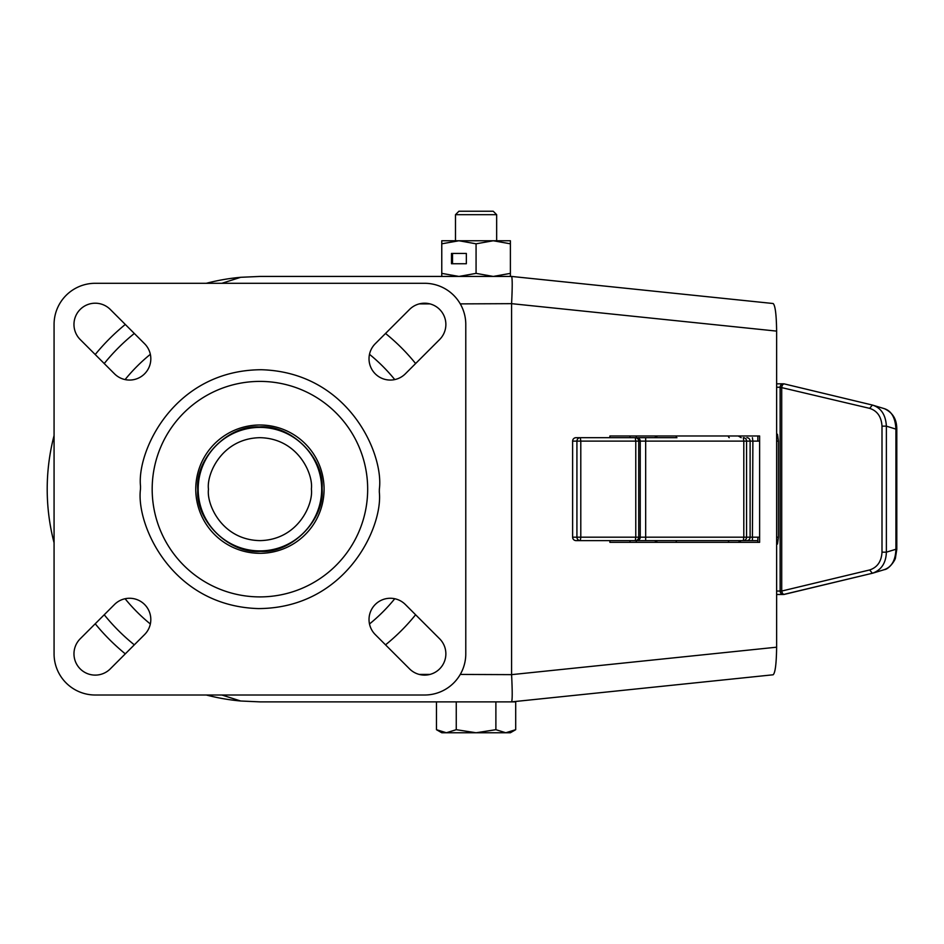 <?xml version="1.0" encoding="UTF-8"?>
<svg xmlns="http://www.w3.org/2000/svg" width="944" height="944" viewBox="0 0 944 944"><rect width="100%" height="100%" fill="white"/><g stroke="black" fill="none" stroke-linecap="round" stroke-linejoin="round"><path stroke-width="1.42" d="M134.319 333.468A200.034 200.034 0 0 0 104.229 363.546M104.229 614.756A200.034 200.034 0 0 0 134.319 644.846M385.53 644.846A200.034 200.034 0 0 0 415.608 614.756M415.608 363.546A200.034 200.034 0 0 0 385.53 333.468M198.169 489.476A61.761 61.761 0 0 1 259.6 427.396A61.761 61.761 0 0 1 321.68 488.839A61.761 61.761 0 0 1 260.237 550.907A61.761 61.761 0 0 1 198.169 489.476M208.459 489.417L208.459 489.157C206.394 474.089 221.816 438.476 259.789 437.686C297.761 438.276 313.361 473.805 311.39 488.886L311.39 489.157C313.443 504.226 298.033 539.838 260.06 540.617C222.076 540.039 206.476 504.509 208.459 489.417M322.128 489.157L322.105 487.564C323.934 456.849 289.749 423.962 259.128 426.948C228.424 424.741 195.113 458.489 197.709 489.157L197.733 490.738C195.915 521.466 230.088 554.352 260.721 551.355C291.413 553.573 324.736 519.814 322.128 489.157M95.238 675.113A21.275 21.275 0 0 0 110.271 668.883L144.585 634.569A21.275 21.275 0 0 0 144.585 604.49A21.275 21.275 0 0 0 114.507 604.49L80.193 638.805A21.275 21.275 0 0 0 95.238 675.113M129.54 380.054A21.275 21.275 0 0 0 144.585 343.734L110.271 309.431A21.275 21.275 0 0 0 80.193 309.431A21.275 21.275 0 0 0 80.193 339.51L114.507 373.824A21.275 21.275 0 0 0 129.54 380.054M424.611 675.113A21.275 21.275 0 0 0 439.644 638.805L405.342 604.49A21.275 21.275 0 0 0 375.252 604.49A21.275 21.275 0 0 0 375.252 634.569L409.566 668.883A21.275 21.275 0 0 0 424.611 675.113M390.297 380.054A21.275 21.275 0 0 0 405.342 373.824L439.644 339.51A21.275 21.275 0 0 0 439.644 309.431A21.275 21.275 0 0 0 409.566 309.431L375.252 343.734A21.275 21.275 0 0 0 390.297 380.054M465.781 653.838A41.17 41.17 0 0 1 424.611 695.008L95.238 695.008A41.17 41.17 0 0 1 54.068 653.838L54.068 324.465A41.17 41.17 0 0 1 95.238 283.294L424.611 283.294A41.17 41.17 0 0 1 465.781 324.465L465.781 653.838M776.629 387.252L780.133 387.252A3.434 3.398 -90 0 1 783.532 383.83L776.629 383.83M776.629 594.484L783.532 594.484A3.434 3.398 -90 0 1 780.133 591.05L780.133 387.252L869.672 408.363C877.295 410.852 881.401 416.776 882.003 426.145L882.003 552.169C881.448 561.468 877.342 567.391 869.672 569.952L781.715 591.05A3.434 1.782 76.5 0 0 784.11 594.413A3.434 1.782 76.5 0 0 784.334 594.39A3.434 1.782 76.5 0 0 784.405 594.366L872.232 573.291M776.629 591.05L781.715 591.05L781.715 387.252A3.434 1.782 103.5 0 1 784.11 383.889A3.434 2.915 -90 0 0 783.532 383.83A3.434 3.398 -90 0 1 784.263 383.901M895.667 549.266L895.915 549.266C895.514 560.618 891.407 567.486 883.596 569.846M883.596 408.457C891.195 410.463 895.301 417.319 895.915 429.048L895.915 549.266L886.381 552.169C885.991 563.072 881.33 570.105 872.362 573.268L873.247 573.02L872.362 573.268L869.672 569.952M869.672 408.363L872.362 405.047L884.375 408.669C895.384 413.838 896.694 422.735 896.8 429.048L896.8 549.266L895.502 557.526C895.714 559.709 889.024 569.303 884.375 569.645L873.247 573.02M872.232 405.011L784.405 383.937A3.434 1.782 103.5 0 0 784.334 383.925L872.362 405.047C881.035 407.761 885.708 414.794 886.381 426.145L886.381 552.169L882.003 552.169M676.046 435.975A3.434 1.038 90 0 0 676.954 437.686L576.017 437.686A3.434 3.398 -90 0 0 572.619 441.119L576.926 441.119A3.434 3.398 -90 0 1 580.312 437.686L580.796 441.119L635.772 441.119L635.288 437.686A3.434 3.422 90 0 1 638.722 441.119L640.244 441.119A3.434 3.422 -90 0 0 636.822 437.686M759.613 537.183L746.574 537.183A3.434 3.257 90 0 1 743.317 540.617L743.801 537.183L638.722 537.183A3.434 3.422 90 0 1 635.288 540.617L635.772 537.183L580.796 537.183L580.312 540.617A3.434 3.398 -90 0 1 576.926 537.183L572.619 537.183A3.434 3.398 -90 0 0 576.017 540.617L757.855 540.617L741.205 540.617L738.232 542.34M784.263 594.401A3.434 3.398 -90 0 1 783.532 594.484A3.434 2.915 -90 0 0 784.11 594.413M740.403 540.617L676.954 540.617A3.434 1.038 -90 0 0 676.046 542.34M572.619 537.183L572.619 441.119M636.822 540.617A3.434 3.422 90 0 0 640.244 537.183L640.244 441.119L743.801 441.119L743.317 437.686A3.434 3.257 90 0 1 746.574 441.119L750.114 441.119A3.434 3.257 -90 0 0 746.857 437.686M460.259 674.429L511.589 674.641L776.629 647.195L776.629 331.108L511.589 303.661L460.259 303.885M511.577 674.429L511.577 303.885M609.895 437.686L609.895 435.975L759.613 435.975L759.613 542.34L609.895 542.34L609.895 540.617M757.855 435.975L757.855 441.119M757.855 537.183L757.855 542.34M541.266 279.507L576.383 283.141M221.864 283.294L240.685 277.3L259.919 276.439L511.577 276.439L773.148 303.52C775.248 305.443 776.405 314.635 776.629 331.108M776.629 647.195C776.405 663.679 775.248 672.871 773.148 674.783L511.577 701.876L259.919 701.876L240.685 701.003A212.719 212.719 0 0 1 206.323 695.008A212.719 212.719 0 0 0 240.685 701.003L221.864 695.008M441.768 273.371L441.768 276.439L458.914 276.439L476.071 273.371L493.228 276.439L510.385 273.371L510.385 243.812L493.228 240.755L441.768 240.755L441.768 273.371L458.914 276.439L510.385 276.439L510.385 273.371M125.304 653.862A212.719 212.719 0 0 1 95.214 623.772A212.719 212.719 0 0 0 125.304 653.862M54.068 542.753A212.719 212.719 0 0 1 54.068 435.562A212.719 212.719 0 0 0 54.068 542.753M95.214 354.531A212.719 212.719 0 0 1 125.304 324.453A212.719 212.719 0 0 0 95.214 354.531M206.323 283.294A212.719 212.719 0 0 1 240.685 277.3A212.719 212.719 0 0 0 206.323 283.294M511.577 276.439L511.577 276.439C512.415 278.114 512.415 287.188 511.589 303.661M436.458 701.876L436.458 729.688L441.768 732.756L446.359 732.756L436.458 729.688L446.359 732.756L456.259 729.688L476.071 732.756L495.883 729.688L505.783 732.756L515.695 729.688L515.695 701.876L511.577 701.876C512.415 700.2 512.415 691.126 511.589 674.641M510.385 243.812L510.385 240.755L493.228 240.755L476.071 243.812L476.071 273.371M441.768 243.812L458.914 240.755L476.071 243.812M466.348 253.452L451.492 253.452L451.492 263.742L466.348 263.742L466.348 253.452L452.518 253.452L452.518 263.742L466.348 263.742M455.492 214.677L458.914 211.244L493.228 211.244L496.662 214.677L455.492 214.677L455.492 240.755M495.883 729.688L495.883 701.876M456.259 729.688L456.259 701.876M446.359 732.756L510.385 732.756L515.695 729.688M150.344 354.319A173.743 173.743 0 0 0 125.092 379.582M394.757 379.582A173.743 173.743 0 0 0 369.493 354.319M125.092 598.732A173.743 173.743 0 0 0 150.344 623.984M369.493 623.984A173.743 173.743 0 0 0 394.757 598.732M140.479 489.157C135.794 524.286 171.348 606.072 258.455 608.585C345.598 608.219 383.146 527.318 379.323 492.084L379.358 489.157C384.043 454.029 348.501 372.231 261.382 369.729C174.239 370.095 136.703 450.996 140.514 486.219L140.479 489.157M367.641 491.8A107.746 107.746 0 0 1 259.919 596.903A107.746 107.746 0 0 1 152.208 486.514A107.746 107.746 0 0 1 259.919 381.4A107.746 107.746 0 0 1 367.641 491.8M259.919 553.314A64.157 64.157 0 0 0 324.052 487.517A64.157 64.157 0 0 0 259.919 425.001A64.157 64.157 0 0 0 195.786 490.797A64.157 64.157 0 0 0 259.919 553.314M895.667 429.048L886.381 426.145L882.003 426.145M783.532 383.83L784.334 383.925A3.434 1.782 103.5 0 0 784.11 383.889M776.629 434.264L777.49 434.264L778.446 441.119L778.446 537.195L777.49 544.051L776.629 544.051M776.629 541.773L777.49 544.051M776.629 537.183L778.446 537.195M776.629 441.119L778.446 441.119M776.629 436.541A3.434 3.398 90 0 0 777.49 434.264M729.252 437.686A3.434 1.038 90 0 1 728.355 435.975M645.672 540.617L645.672 437.686M746.857 540.617A3.434 3.257 90 0 0 750.114 537.183L750.114 441.119L752.887 441.119L752.403 437.686M752.403 540.617L752.887 441.119L759.613 441.119M729.252 540.617A3.434 1.038 -90 0 0 728.355 542.34M576.926 537.183L576.926 441.119L580.796 441.119L580.796 537.183L576.926 537.183M635.772 537.183L635.772 441.119L638.722 441.119L638.722 537.183L635.772 537.183M743.801 537.183L743.801 441.119L746.574 441.119L746.574 537.183L743.801 537.183M630.002 542.34L630.002 540.617M630.002 437.686L630.002 435.975M636.291 435.975L636.291 437.686M636.291 540.617L636.291 542.34M656.587 542.34L656.587 541.266M656.587 437.048L656.587 435.975M429.968 303.885L419.254 303.885M419.254 674.429L429.968 674.429M783.532 594.484L872.291 573.279M872.291 405.023L873.247 405.283M741.205 437.686L738.232 435.975M657.555 435.975L654.581 437.686M657.555 542.34L654.581 540.617M496.662 214.677L496.662 240.755"/></g></svg>
